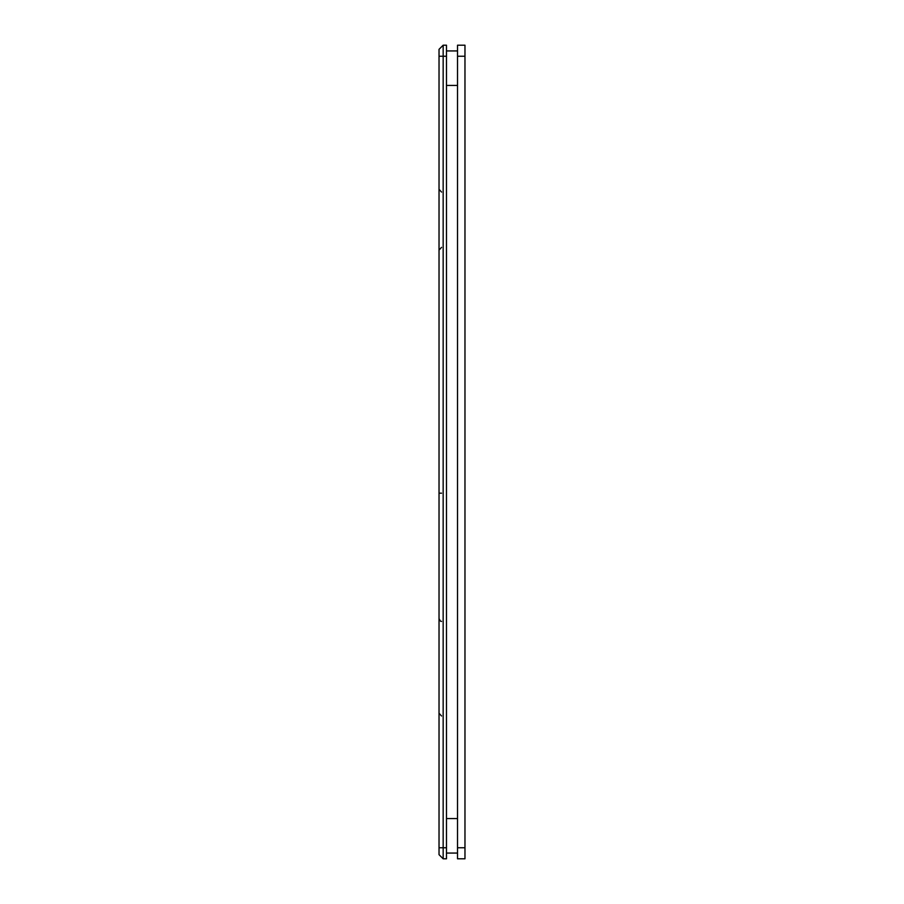<?xml version="1.0" encoding="UTF-8"?>
<svg xmlns="http://www.w3.org/2000/svg" width="904" height="904" viewBox="0 0 904 904"><rect width="100%" height="100%" fill="white"/><g stroke="black" fill="none" stroke-linecap="round" stroke-linejoin="round"><path stroke-width="1.36" d="M464.972 45.2L464.972 858.8L457.526 858.8L457.526 45.2L464.972 45.2M464.972 449.424L464.972 453.672M446.474 847.76L446.474 45.2L443.163 45.2L443.163 858.8L446.474 858.8L446.474 847.76L439.028 847.76L439.028 49.336L443.163 45.2L439.028 49.336M439.028 854.664L443.163 858.8L439.028 854.664L439.028 847.76M439.028 463.402L439.028 464.803M439.028 637.569L439.028 638.156M439.028 739.156L439.028 750.964M439.028 758.162L439.028 762.208M439.028 715.9L439.028 700.656M439.028 132.187L439.028 126.899M439.028 242.543L439.028 290.885M439.028 265.799L439.028 268.296M439.028 436.191L439.028 438.609M439.028 440.463L439.028 439.061M439.028 192.382L439.028 199.648M439.028 810.255L439.028 808.696M439.028 809.069L439.028 809.961M439.028 447.977L439.028 448.983M439.028 93.598L439.028 95.598M439.028 455.91L439.028 454.452M439.028 452.621L439.028 450.972M439.028 449.277L439.028 447.13M441.547 493.177L439.028 493.177L439.028 498.499M439.028 497.855L439.028 498.624M439.028 405.5L439.028 410.687M439.028 405.444L439.028 406.506M439.028 457.096L439.028 458.034L439.028 457.096M439.028 771.654L439.028 776.965M457.526 853.071L446.474 853.071M446.474 50.929L457.526 50.929M464.972 56.24L457.526 56.24M446.474 56.24L439.028 56.24M464.972 847.76L457.526 847.76M457.526 818.572L446.474 818.572M446.474 85.428L457.526 85.428M439.028 688.825L439.028 683.085M439.028 485.177L439.028 492.171M439.028 497.426L439.028 503.63M441.547 715.991L439.028 713.245M439.028 729.381L439.028 715.493M439.028 629.546L439.028 621.59M441.547 621.342C440.949 621.816 440.101 620.901 439.028 618.585M439.028 164.754L439.028 167.568M439.028 108.175L439.028 104.661M439.028 206.632L439.028 220.689M441.547 192.066L439.028 189.309M441.547 247.357L439.028 250.103M439.028 406.676L439.028 400.235M439.028 347.995L439.028 353.136M439.028 359.656L439.028 367.306M439.028 373.962L439.028 378.561M439.028 191.637L439.028 201.434M439.028 734.895L439.028 735.573M439.028 736.636L439.028 738.195"/></g></svg>
